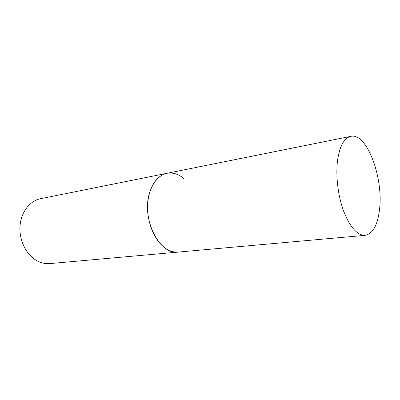 <?xml version="1.0" encoding="UTF-8"?>
<svg xmlns="http://www.w3.org/2000/svg" width="400" height="400" viewBox="0 0 400 400"><rect width="100%" height="100%" fill="white"/><g stroke="black" fill="none" stroke-linecap="round" stroke-linejoin="round"><path stroke-width="0.6" d="M365.15 235.335C372.925 233.745 377.73 224.995 379.56 209.085C383.505 177.41 366.77 132.435 350.81 136.35C344.3 137.92 339.92 145.655 337.67 159.545C335.49 174.915 337.88 195.645 343.68 211.255C350.18 227.43 357.335 235.455 365.15 235.335L49.925 263.585C45.47 263.965 41.105 262.995 36.825 260.665C26.29 254.89 19.045 240.37 20 226.31C20.915 212.235 29.75 200.81 40.53 198.71L166.955 173.3C158.87 175.16 153.055 181.725 149.515 193C141.125 219.025 159.78 255.44 178.365 252.075C174.025 252.445 169.71 251.17 165.415 248.24C154.835 240.995 147.115 223.035 147.605 205.92C148.05 188.785 156.46 175.315 166.955 173.3C172.75 172.275 178.325 173.975 183.675 178.405M166.955 173.3L350.81 136.35"/></g></svg>

